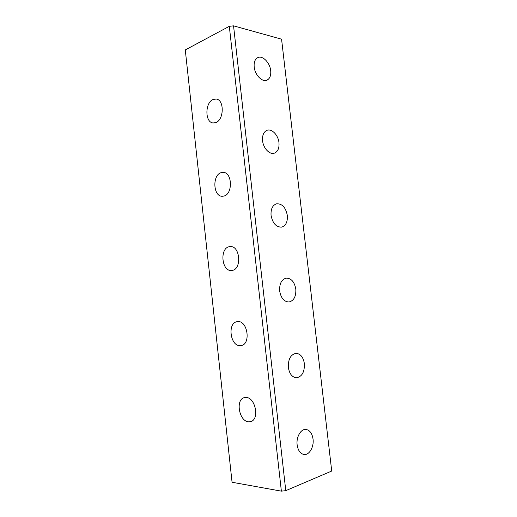 <?xml version="1.0" encoding="UTF-8"?>
<svg xmlns="http://www.w3.org/2000/svg" width="517" height="517" viewBox="0 0 517 517"><rect width="100%" height="100%" fill="white"/><g stroke="black" fill="none" stroke-linecap="round" stroke-linejoin="round"><path stroke-width="0.78" d="M270.695 70.693C269.99 62.719 262.565 55.086 257.744 57.639C254.991 59.145 253.808 62.26 254.196 66.984C254.92 75.03 262.313 82.487 267.005 80.129C269.874 78.642 271.102 75.495 270.695 70.693M278.967 142.653C278.275 135.157 271.839 128.39 267.03 130.316C263.67 131.822 262.184 135.299 262.578 140.747C263.276 148.276 269.674 154.913 274.353 153.161C277.849 151.688 279.387 148.185 278.967 142.653M313.043 439.088C312.165 433.362 309.812 430.144 306.006 429.44C300.933 428.716 296.086 436.962 297.139 444.84C298.012 450.494 300.299 453.713 304.002 454.495C309.263 455.38 314.123 446.921 313.043 439.088M304.377 363.658C303.298 357.228 300.551 353.783 296.125 353.337C290.703 354.416 288.105 359.115 288.344 367.425C289.404 373.791 292.092 377.242 296.403 377.778C301.993 376.751 304.649 372.046 304.377 363.658M295.808 289.119C294.49 281.92 291.317 278.256 286.282 278.127C281.539 279.419 279.329 283.697 279.652 290.955C280.957 298.089 284.072 301.766 288.984 301.993C293.889 300.752 296.163 296.461 295.808 289.119M213.204 99.438C204.874 102.476 204.803 122.445 213.088 122.968L215.757 122.619C224.074 120.028 224.507 99.755 216.229 99.038L213.204 99.438M221.257 172.626C212.151 174.875 213.062 196.563 222.239 196.273L223.835 196.079C232.954 194.302 232.404 172.297 223.234 172.387L221.257 172.626M245.995 397.476L244.347 397.651C235.203 399.434 239.112 421.542 248.671 421.788L250.719 421.581C259.838 419.533 255.404 397.198 245.995 397.476M237.652 321.626L237.219 321.677C227.157 322.627 230.188 346.513 240.295 345.647L241.129 345.556C251.178 344.348 247.63 320.223 237.652 321.626M287.336 215.46C285.739 207.446 282.146 203.562 276.563 203.795C272.524 205.236 270.688 209.101 271.063 215.395C272.666 223.35 276.201 227.26 281.662 227.118C285.849 225.722 287.736 221.838 287.336 215.46M229.406 246.68C219.421 248.018 221.606 271.761 231.61 270.462L232.017 270.417C242.034 269.57 240.198 245.504 230.207 246.59L229.406 246.68M233.548 25.85L281.571 39.182L331.72 471.039L285.772 490.652L281.371 491.15L232.062 482.258L185.28 49.936L229.309 26.322L233.548 25.85L285.772 490.652M281.371 491.15L229.309 26.322"/></g></svg>
